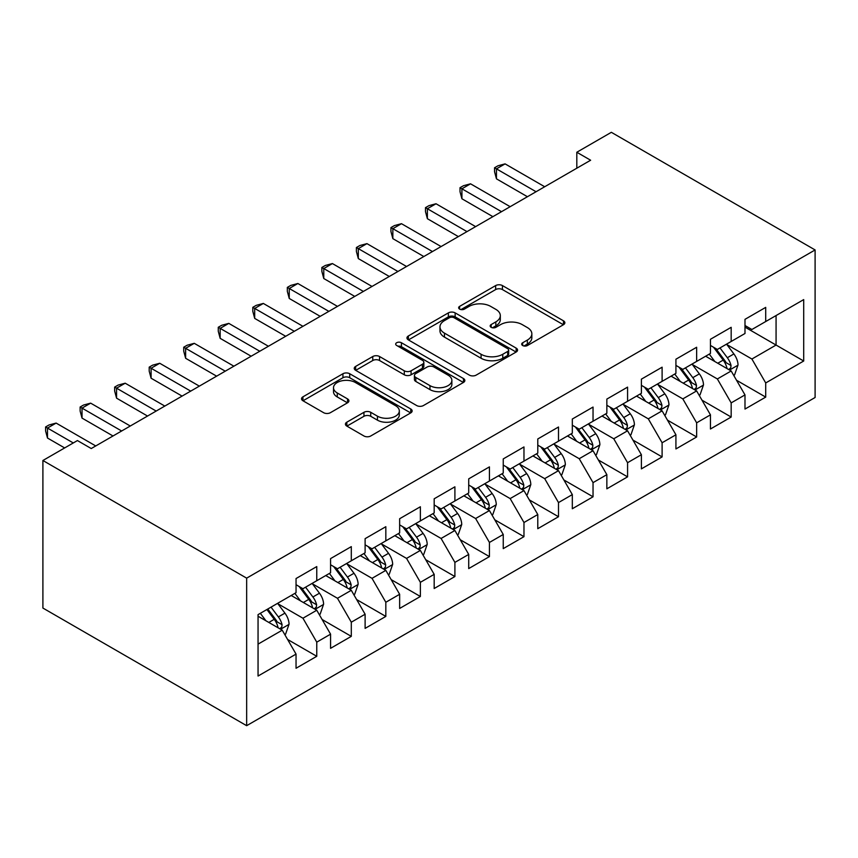 <?xml version="1.0" encoding="UTF-8"?>
<svg xmlns="http://www.w3.org/2000/svg" width="858" height="858" viewBox="0 0 858 858"><rect width="100%" height="100%" fill="white"/><g stroke="black" fill="none" stroke-linecap="round" stroke-linejoin="round"><path stroke-width="1.29" d="M522.683 345.517A3.357 1.941 0 0 0 527.434 345.517L563.449 324.721A4.794 2.767 0 0 0 564.854 322.758A4.794 2.767 0 0 0 563.449 320.806L502.434 285.575A4.794 2.767 0 0 0 495.656 285.575L459.631 306.37A3.357 1.941 0 0 0 458.655 307.743A3.357 1.941 0 0 0 459.631 309.116A3.357 1.941 0 0 0 464.382 309.116L469.047 306.424A15.337 8.859 0 0 1 490.733 306.424L495.827 309.352A15.337 8.859 0 0 1 500.311 315.615A15.337 8.859 0 0 1 495.827 321.879L491.162 324.571A3.357 1.941 0 0 0 490.175 325.943A3.357 1.941 0 0 0 491.162 327.316A3.357 1.941 0 0 0 495.903 327.316L500.568 324.624A15.337 8.859 0 0 1 522.265 324.624L527.348 327.563A15.337 8.859 0 0 1 531.842 333.816A15.337 8.859 0 0 1 527.348 340.079L522.683 342.771A3.357 1.941 0 0 0 521.707 344.144A3.357 1.941 0 0 0 522.683 345.517L522.683 342.771M346.836 422.179A4.794 2.767 0 0 0 345.431 424.142A4.794 2.767 0 0 0 346.836 426.094L363.953 435.982A4.794 2.767 0 0 0 370.742 435.982L410.735 412.891A4.794 2.767 0 0 0 412.14 410.928A4.794 2.767 0 0 0 410.735 408.976L349.721 373.745A4.794 2.767 0 0 0 342.943 373.745L302.938 396.836A4.794 2.767 0 0 0 301.533 398.798A4.794 2.767 0 0 0 302.938 400.75L323.616 412.687A4.794 2.767 0 0 0 330.394 412.687L347.522 402.81A4.794 2.767 0 0 0 348.916 400.847A4.794 2.767 0 0 0 347.522 398.895L337.258 392.975A12.827 7.4 0 0 1 333.505 387.741A12.827 7.4 0 0 1 341.42 380.898A12.827 7.4 0 0 1 355.394 382.507L395.57 405.695A12.827 7.4 0 0 1 399.324 410.928A12.827 7.4 0 0 1 391.409 417.771A12.827 7.4 0 0 1 377.434 416.162L370.742 412.301A4.794 2.767 0 0 0 363.953 412.301L346.836 422.179L346.836 426.094M42.9 460.499L246.654 578.142L246.654 725.686L42.9 608.054L42.9 460.499L77.434 440.562L91.248 448.541L590.626 160.232L576.812 152.252L576.812 168.2M576.812 152.252L611.346 132.314L815.1 249.946L246.654 578.142M469.38 375.118A4.794 2.767 0 0 0 476.158 375.118L516.162 352.027A4.794 2.767 0 0 0 517.567 350.064A4.794 2.767 0 0 0 516.162 348.112L455.148 312.88A4.794 2.767 0 0 0 448.369 312.88L408.365 335.971A4.794 2.767 0 0 0 406.96 337.934A4.794 2.767 0 0 0 408.365 339.886L469.38 375.118M398.015 346.235A3.357 1.941 0 0 1 401.415 346.718L401.415 342.728L463.449 378.539A4.794 2.767 0 0 1 464.854 380.502A4.794 2.767 0 0 1 463.449 382.454L423.444 405.544A4.794 2.767 0 0 1 416.666 405.544L355.652 370.324L355.652 366.409A4.794 2.767 0 0 0 354.247 368.361A4.794 2.767 0 0 0 355.652 370.324M355.652 366.409L372.769 356.52A4.794 2.767 0 0 1 379.547 356.52L404.3 370.806A4.794 2.767 0 0 0 411.079 370.806L422.436 364.253A4.794 2.767 0 0 0 423.841 362.301A4.794 2.767 0 0 0 422.436 360.339L396.675 345.463A3.357 1.941 0 0 1 395.688 344.09A3.357 1.941 0 0 1 397.758 342.31A3.357 1.941 0 0 1 401.415 342.728M246.654 725.686L815.1 397.501L815.1 249.946M744.991 327.113L776.072 345.055L776.072 315.551L803.699 299.603L765.711 321.536L765.711 307.379L744.991 319.337L744.991 333.494L731.177 341.473L731.177 327.316L710.456 339.275L710.456 353.432L696.642 361.411L696.642 347.254L675.922 359.212L675.922 373.369L662.108 381.349L662.108 367.192L641.387 379.15L641.387 393.307L627.573 401.287L627.573 387.13L606.853 399.088L606.853 413.245L593.039 421.224L593.039 407.067L572.318 419.026L572.318 433.183L558.504 441.162L558.504 427.005L537.784 438.964L537.784 453.121L523.97 461.1L523.97 446.943L503.249 458.912L503.249 473.069L489.435 481.038L489.435 466.881L468.715 478.85L468.715 493.007L454.901 500.975L454.901 486.818L434.18 498.788L434.18 512.945L420.366 520.913L420.366 506.756L399.646 518.725L399.646 532.882L385.832 540.851L385.832 526.694L365.111 538.663L365.111 552.82L351.297 560.789L351.297 546.632L330.577 558.601L330.577 572.758L316.763 580.727L316.763 566.58L296.042 578.539L296.042 592.696L258.054 614.628L258.054 676.04L296.042 654.107L282.228 630.18L258.054 616.226M803.699 299.603L803.699 361.014L765.711 382.947L751.898 359.019L726.865 344.562M736.529 380.255L765.711 397.104L765.711 382.947M765.711 397.104L744.991 409.062L744.991 394.905L731.177 402.885L717.363 378.957L692.331 364.5M701.994 400.193L731.177 417.042L731.177 402.885M731.177 417.042L710.456 429L710.456 414.843L696.642 422.822L682.829 398.895L657.796 384.438M667.46 420.13L696.642 436.979L696.642 422.822M696.642 436.979L675.922 448.938L675.922 434.781L662.108 442.76L648.294 418.833L623.262 404.375M632.925 440.068L662.108 456.917L662.108 442.76M662.108 456.917L641.387 468.876L641.387 454.719L627.573 462.698L613.76 438.77L588.727 424.313M598.391 460.006L627.573 476.855L627.573 462.698M627.573 476.855L606.853 488.813L606.853 474.656L593.039 482.636L579.225 458.708L554.193 444.251M563.856 479.944L593.039 496.793L593.039 482.636M593.039 496.793L572.318 508.751L572.318 494.594L558.504 502.574L544.691 478.646L519.658 464.189M529.322 499.882L558.504 516.731L558.504 502.574M558.504 516.731L537.784 528.689L537.784 514.532L523.97 522.511L510.156 498.584L485.124 484.126M494.787 519.819L523.97 536.668L523.97 522.511M523.97 536.668L503.249 548.627L503.249 534.48L489.435 542.449L475.622 518.522L450.579 504.064M460.253 539.757L489.435 556.606L489.435 542.449M489.435 556.606L468.715 568.575L468.715 554.418L454.901 562.387L441.087 538.459L416.044 524.002M425.718 559.695L454.901 576.544L454.901 562.387M454.901 576.544L434.18 588.513L434.18 574.356L420.366 582.325L406.553 558.397L381.51 543.951M391.184 579.633L420.366 596.482L420.366 582.325M420.366 596.482L399.646 608.451L399.646 594.294L385.832 602.262L372.018 578.335L346.975 563.888M356.649 599.57L385.832 616.419L385.832 602.262M385.832 616.419L365.111 628.388L365.111 614.231L351.297 622.2L337.484 598.283L312.441 583.826M322.115 619.508L351.297 636.357L351.297 622.2M351.297 636.357L330.577 648.326L330.577 634.169L316.763 642.149L302.949 618.221L277.906 603.764M287.58 639.457L316.763 656.295L316.763 642.149M316.763 656.295L296.042 668.264L296.042 654.107M296.042 584.716L302.949 588.706L316.763 580.727M258.054 644.133L282.228 630.18M330.577 564.779L337.484 568.768L351.297 560.789M302.949 618.221L316.763 610.242L291.205 595.484M330.577 634.169L316.763 610.242M365.111 544.841L372.018 548.83L385.832 540.851M337.484 598.283L351.297 590.304L325.74 575.546M365.111 614.231L351.297 590.304M399.646 524.903L406.553 528.893L420.366 520.913M372.018 578.335L385.832 570.366L360.274 555.609M399.646 594.294L385.832 570.366M434.18 504.965L441.087 508.955L454.901 500.975M406.553 558.397L420.366 550.428L394.809 535.671M434.18 574.356L420.366 550.428M468.715 485.027L475.622 489.017L489.435 481.038M441.087 538.459L454.901 530.491L429.343 515.733M468.715 554.418L454.901 530.491M503.249 465.09L510.156 469.079L523.97 461.1M475.622 518.522L489.435 510.553L463.878 495.795M503.249 534.48L489.435 510.553M537.784 445.152L544.691 449.142L558.504 441.162M510.156 498.584L523.97 490.615L498.412 475.858M537.784 514.532L523.97 490.615M572.318 425.214L579.225 429.204L593.039 421.224M544.691 478.646L558.504 470.667L532.947 455.92M572.318 494.594L558.504 470.667M606.853 405.276L613.76 409.266L627.573 401.287M579.225 458.708L593.039 450.729L567.481 435.982M606.853 474.656L593.039 450.729M641.387 385.339L648.294 389.317L662.108 381.349M613.76 438.77L627.573 430.791L602.016 416.044M641.387 454.719L627.573 430.791M675.922 365.401L682.829 369.38L696.642 361.411M648.294 418.833L662.108 410.853L636.55 396.106M675.922 434.781L662.108 410.853M710.456 345.452L717.363 349.442L731.177 341.473M682.829 398.895L696.642 390.916L671.085 376.158M710.456 414.843L696.642 390.916M744.991 325.514L751.898 329.504L765.711 321.536M717.363 378.957L731.177 370.978L705.619 356.22M744.991 394.905L731.177 370.978M751.898 359.019L776.072 345.055L803.699 361.014M524.024 345.989L527.348 344.069A15.337 8.859 0 0 0 531.842 337.805L531.842 333.816M500.311 315.615L500.311 319.605A15.337 8.859 0 0 1 495.827 325.868L492.503 327.788M563.384 324.753L502.434 289.564A4.794 2.767 0 0 0 495.656 289.564L460.982 309.588M516.098 352.059L455.148 316.87A4.794 2.767 0 0 0 448.369 316.87L408.429 339.929M507.689 351.437A3.357 1.941 0 0 0 508.665 350.064A3.357 1.941 0 0 0 507.689 348.691L454.129 317.771A3.357 1.941 0 0 0 449.377 317.771L444.465 320.613A15.337 8.859 0 0 0 439.972 326.877A15.337 8.859 0 0 0 444.465 333.14L481.081 354.268A15.337 8.859 0 0 0 502.767 354.268L507.689 351.437L507.689 355.426A3.357 1.941 0 0 0 508.665 354.054L508.665 350.064M439.972 326.877L439.972 330.856A15.337 8.859 0 0 0 444.465 337.119L444.465 333.14M507.689 355.426L502.767 358.258A15.337 8.859 0 0 1 481.081 358.258L444.465 337.119M355.716 370.356L372.769 360.51L372.769 356.52M423.841 362.301L423.841 366.28A4.794 2.767 0 0 1 422.436 368.243L411.079 374.796A4.794 2.767 0 0 1 404.3 374.796L379.547 360.51A4.794 2.767 0 0 0 372.769 360.51M401.415 346.718L463.384 382.496M429.976 385.639A12.827 7.4 0 0 0 443.951 387.237A12.827 7.4 0 0 0 451.866 380.405A12.827 7.4 0 0 0 448.112 375.161L433.955 366.999A4.794 2.767 0 0 0 427.177 366.999L415.819 373.552A4.794 2.767 0 0 0 414.414 375.504A4.794 2.767 0 0 0 415.819 377.466L429.976 385.639L429.976 389.618A12.827 7.4 0 0 0 443.951 391.227A12.827 7.4 0 0 0 451.866 384.384L451.866 380.405M414.414 375.504L414.414 379.493A4.794 2.767 0 0 0 415.819 381.456L415.819 377.466M429.976 389.618L415.819 381.456M399.324 410.928L399.324 414.918A12.827 7.4 0 0 1 391.409 421.761A12.827 7.4 0 0 1 377.434 420.152L370.742 416.291A4.794 2.767 0 0 0 363.953 416.291L346.9 426.136M333.505 387.741L333.505 391.731A12.827 7.4 0 0 0 337.258 396.964L337.258 392.975M347.458 402.842L337.258 396.964M410.671 412.923L349.721 377.734A4.794 2.767 0 0 0 342.943 377.734L303.003 400.793M733.74 375.407L734.566 374.925L738.019 364.961A12.945 7.475 -120 0 0 733.89 353.936L726.554 344.144M714.864 361.561L709.287 354.107M706.67 356.831L706.037 355.984M728.742 369.573L730.748 367.771L731.027 365.508A12.945 7.475 -120 0 0 727.327 357.722L719.991 347.93M715.797 348.541L724.86 360.639A6.596 3.807 60 0 1 726.061 362.644L731.027 365.508M713.524 347.222L723.176 360.113A12.945 7.475 60 0 1 726.887 367.9L727.144 368.65M536.057 191.731L496.45 168.865L505.083 163.878L544.691 186.744M527.423 196.718L496.45 178.829L496.45 168.865L494.551 167.76L498.005 165.766L505.083 163.878M496.45 178.829L494.551 171.75L494.551 167.76M699.206 395.345L700.031 394.862L703.485 384.899A12.945 7.475 -120 0 0 699.356 373.874L692.02 364.082M680.33 381.499L674.753 374.045M672.136 376.769L671.503 375.922M694.208 389.511L696.213 387.709L696.492 385.446A12.945 7.475 -120 0 0 692.792 377.659L685.456 367.868M681.263 368.479L690.325 380.577A6.596 3.807 60 0 1 691.527 382.582L696.492 385.446M678.989 367.17L688.642 380.051A12.945 7.475 60 0 1 692.352 387.837L692.61 388.588M664.671 415.283L665.497 414.8L668.95 404.837A12.945 7.475 -120 0 0 664.821 393.811L657.485 384.019M645.784 401.437L640.218 393.994M637.601 396.707L636.968 395.86M659.673 409.448L661.679 407.647L661.958 405.384A12.945 7.475 -120 0 0 658.258 397.597L650.922 387.805M646.728 388.417L655.791 400.514A6.596 3.807 60 0 1 656.992 402.52L661.958 405.384M644.455 387.108L654.107 399.989A12.945 7.475 60 0 1 657.818 407.775L658.075 408.526M501.522 211.669L461.915 188.803L470.549 183.816L510.156 206.681M492.889 216.656L461.915 198.766L461.915 188.803L460.017 187.698L463.47 185.714L470.549 183.816M461.915 198.766L460.017 191.688L460.017 187.698M466.988 231.606L427.381 208.741L436.014 203.754L475.622 226.619M458.354 236.594L427.381 218.704L427.381 208.741L425.482 207.647L428.936 205.652L436.014 203.754M427.381 218.704L425.482 211.626L425.482 207.647M630.126 435.221L630.962 434.738L634.416 424.774A12.945 7.475 -120 0 0 630.287 413.749L622.94 403.957M611.25 421.375L605.673 413.931M603.067 416.645L602.434 415.798M625.139 429.386L627.144 427.584L627.423 425.321A12.945 7.475 -120 0 0 623.723 417.535L616.387 407.743M612.194 408.354L621.256 420.452A6.596 3.807 60 0 1 622.458 422.458L627.423 425.321M609.92 407.046L619.573 419.937A12.945 7.475 60 0 1 623.283 427.713L623.541 428.464M595.591 455.158L596.428 454.686L599.881 444.712A12.945 7.475 -120 0 0 595.752 433.687L588.406 423.895M576.715 441.312L571.138 433.869M568.532 436.583L567.899 435.735M590.604 449.324L592.61 447.522L592.889 445.259A12.945 7.475 -120 0 0 589.189 437.483L581.853 427.681M577.659 428.292L586.722 440.39A6.596 3.807 60 0 1 587.923 442.396L592.889 445.259M575.386 426.984L585.038 439.875A12.945 7.475 60 0 1 588.749 447.651L589.006 448.402M432.453 251.544L392.846 228.678L401.48 223.691L441.087 246.557M423.82 256.531L392.846 238.642L392.846 228.678L390.948 227.584L394.401 225.59L401.48 223.691M392.846 238.642L390.948 231.563L390.948 227.584M397.919 271.482L358.312 248.616L366.945 243.629L406.553 266.495M389.285 276.469L358.312 258.58L358.312 248.616L356.402 247.522L359.856 245.527L366.945 243.629M358.312 258.58L356.402 251.512L356.402 247.522M561.057 475.096L561.893 474.624L565.347 464.65A12.945 7.475 -120 0 0 561.207 453.625L553.871 443.833M542.181 461.25L536.604 453.807M533.998 456.52L533.365 455.673M556.07 469.262L558.075 467.46L558.354 465.197A12.945 7.475 -120 0 0 554.654 457.421L547.318 447.619M543.125 448.23L552.187 460.328A6.596 3.807 60 0 1 553.389 462.333L558.354 465.197M540.851 446.921L550.504 459.813A12.945 7.475 60 0 1 554.214 467.599L554.472 468.339M363.384 291.42L323.777 268.554L332.411 263.567L372.018 286.443M354.751 296.407L323.777 278.528L323.777 268.554L321.868 267.46L325.321 265.465L332.411 263.567M323.777 278.528L321.868 271.45L321.868 267.46M526.522 495.034L527.359 494.562L530.812 484.588A12.945 7.475 -120 0 0 526.673 473.562L519.337 463.77M507.646 481.188L502.069 473.745M499.463 476.458L498.83 475.611M521.535 489.199L523.541 487.398L523.82 485.135A12.945 7.475 -120 0 0 520.12 477.359L512.784 467.567M508.59 468.168L517.653 480.266A6.596 3.807 60 0 1 518.854 482.271L523.82 485.135M506.317 466.859L515.969 479.751A12.945 7.475 60 0 1 519.68 487.537L519.937 488.277M328.85 311.357L289.243 288.492L297.876 283.505L337.484 306.381M320.216 316.345L289.243 298.466L289.243 288.492L287.333 287.398L290.787 285.403L297.876 283.505M289.243 298.466L287.333 291.388L287.333 287.398M491.988 514.972L492.824 514.5L496.267 504.525A12.945 7.475 -120 0 0 492.138 493.511L484.802 483.708M473.112 501.126L467.535 493.682M464.929 496.396L464.296 495.549M487.001 509.137L489.006 507.335L489.285 505.083A12.945 7.475 -120 0 0 485.585 497.297L478.249 487.505M474.056 488.116L483.118 500.203A6.596 3.807 60 0 1 484.32 502.209L489.285 505.083M471.782 486.797L481.435 499.688A12.945 7.475 60 0 1 485.145 507.475L485.403 508.226M294.315 331.295L254.697 308.43L263.331 303.442L302.949 326.319M285.682 336.282L254.697 318.404L254.697 308.43L252.799 307.336L256.252 305.341L263.331 303.442M254.697 318.404L252.799 311.325L252.799 307.336M457.453 534.909L458.29 534.437L461.733 524.463A12.945 7.475 -120 0 0 457.604 513.449L450.268 503.646M438.577 521.063L433 513.62M430.394 516.344L429.761 515.497M452.466 529.075L454.472 527.273L454.751 525.021A12.945 7.475 -120 0 0 451.051 517.235L443.715 507.443M439.521 508.054L448.584 520.141A6.596 3.807 60 0 1 449.785 522.147L454.751 525.021M437.248 506.735L446.9 519.626A12.945 7.475 60 0 1 450.611 527.413L450.868 528.163M259.781 351.244L220.163 328.367L228.796 323.38L268.415 346.257M251.147 356.22L220.163 338.342L220.163 328.367L218.264 327.273L221.718 325.279L228.796 323.38M220.163 338.342L218.264 331.263L218.264 327.273M422.919 554.847L423.755 554.375L427.198 544.401A12.945 7.475 -120 0 0 423.069 533.386L415.733 523.595M404.043 541.001L398.466 533.558M395.86 536.282L395.227 535.435M417.932 549.013L419.937 547.211L420.216 544.959A12.945 7.475 -120 0 0 416.516 537.172L409.169 527.38M404.987 527.992L414.049 540.079A6.596 3.807 60 0 1 415.251 542.084L420.216 544.959M402.713 526.673L412.366 539.564A12.945 7.475 60 0 1 416.076 547.35L416.334 548.101M225.246 371.182L185.628 348.305L194.262 343.329L233.88 366.194M216.613 376.158L185.628 358.279L185.628 348.305L183.73 347.211L187.183 345.216L194.262 343.329M185.628 358.279L183.73 351.201L183.73 347.211M388.384 574.796L389.221 574.313L392.664 564.339A12.945 7.475 -120 0 0 388.535 553.324L381.199 543.532M369.508 560.939L363.931 553.496M361.325 556.22L360.692 555.373M383.397 568.961L385.392 567.149L385.682 564.896A12.945 7.475 -120 0 0 381.971 557.11L374.635 547.318M370.452 547.93L379.515 560.027A6.596 3.807 60 0 1 380.716 562.022L385.682 564.896M368.179 546.61L377.831 559.502A12.945 7.475 60 0 1 381.531 567.288L381.799 568.039M190.712 391.119L151.094 368.243L159.727 363.266L199.346 386.132M182.078 396.096L151.094 378.217L151.094 368.243L149.195 367.149L152.649 365.154L159.727 363.266M151.094 378.217L149.195 371.139L149.195 367.149M353.85 594.733L354.676 594.251L358.129 584.277A12.945 7.475 -120 0 0 354 573.262L346.664 563.47M334.974 580.877L329.397 573.434M326.791 576.158L326.158 575.31M348.863 588.899L350.858 587.087L351.147 584.834A12.945 7.475 -120 0 0 347.436 577.048L340.1 567.256M335.918 567.867L344.98 579.965A6.596 3.807 60 0 1 346.182 581.96L351.147 584.834M333.644 566.548L343.297 579.44A12.945 7.475 60 0 1 346.997 587.226L347.265 587.977M156.177 411.057L116.559 388.181L125.193 383.204L164.811 406.07M147.544 416.044L116.559 398.155L116.559 388.181L114.661 387.087L118.114 385.092L125.193 383.204M116.559 398.155L114.661 391.076L114.661 387.087M319.315 614.671L320.141 614.189L323.595 604.214A12.945 7.475 -120 0 0 319.466 593.2L312.13 583.408M300.439 600.815L294.862 593.371M292.256 596.095L291.623 595.248M314.318 608.837L316.323 607.024L316.613 604.772A12.945 7.475 -120 0 0 312.902 596.986L305.566 587.194M301.383 587.805L310.446 599.903A6.596 3.807 60 0 1 311.636 601.898L316.613 604.772M299.11 586.486L308.762 599.377A12.945 7.475 60 0 1 312.462 607.164L312.73 607.914M121.643 430.995L82.025 408.118L90.658 403.142L130.277 426.008M113.009 435.982L82.025 418.093L82.025 408.118L80.126 407.024L83.58 405.03L90.658 403.142M82.025 418.093L80.126 411.014L80.126 407.024M284.781 634.609L285.607 634.126L289.06 624.163A12.945 7.475 -120 0 0 284.931 613.138L277.595 603.346M265.905 620.752L260.328 613.309M279.783 628.775L281.789 626.973L282.078 624.71A12.945 7.475 -120 0 0 278.367 616.923L271.031 607.132M267.793 609.008L275.911 619.841A6.596 3.807 60 0 1 277.102 621.835L282.078 624.71M266.892 609.523L274.228 619.315A12.945 7.475 60 0 1 277.928 627.101L278.196 627.852M73.295 442.953L47.49 428.067L56.124 423.08L95.742 445.946M64.661 447.94L47.49 438.03L47.49 428.067L45.592 426.962L49.045 424.967L56.124 423.08M47.49 438.03L45.592 430.952L45.592 426.962M527.348 344.069L527.348 340.079M491.162 327.316L491.162 324.571M495.827 325.868L495.827 321.879M459.631 309.116L459.631 306.37M495.656 289.564L495.656 285.575M502.434 289.564L502.434 285.575M563.449 324.721L563.449 320.806M408.365 339.886L408.365 335.971M448.369 316.87L448.369 312.88M455.148 316.87L455.148 312.88M516.162 352.027L516.162 348.112M481.081 358.258L481.081 354.268M502.767 358.258L502.767 354.268M379.547 360.51L379.547 356.52M404.3 374.796L404.3 370.806M411.079 374.796L411.079 370.806M422.436 368.243L422.436 364.253M463.449 382.454L463.449 378.539M363.953 416.291L363.953 412.301M370.742 416.291L370.742 412.301M377.434 420.152L377.434 416.162M347.522 402.81L347.522 398.895M302.938 400.75L302.938 396.836M342.943 377.734L342.943 373.745M349.721 377.734L349.721 373.745M410.735 412.891L410.735 408.976M729.557 370.045L737.934 365.208M727.327 357.722L733.89 353.936M717.771 363.234L723.176 360.113M695.023 389.982L703.399 385.145M692.792 377.659L699.356 373.874M683.236 383.172L688.642 380.051M660.488 409.92L668.865 405.083M658.258 397.597L664.821 393.811M648.702 403.121L654.107 399.989M625.954 429.858L634.33 425.021M623.723 417.535L630.287 413.749M614.167 423.058L619.573 419.937M591.419 449.796L599.796 444.959M589.189 437.483L595.752 433.687M579.633 442.996L585.038 439.875M556.885 469.734L565.261 464.897M554.654 457.421L561.207 453.625M545.098 462.934L550.504 459.813M522.35 489.671L530.727 484.834M520.12 477.359L526.673 473.562M510.564 482.872L515.969 479.751M487.816 509.609L496.192 504.772M485.585 497.297L492.138 493.511M476.029 502.809L481.435 499.688M453.281 529.547L461.658 524.721M451.051 517.235L457.604 513.449M441.495 522.747L446.9 519.626M418.747 549.485L427.123 544.658M416.516 537.172L423.069 533.386M406.96 542.685L412.366 539.564M384.212 569.422L392.578 564.596M381.971 557.11L388.535 553.324M372.426 562.623L377.831 559.502M349.678 589.371L358.043 584.534M347.436 577.048L354 573.262M337.891 582.561L343.297 579.44M315.143 609.309L323.509 604.472M312.902 596.986L319.466 593.2M303.357 602.498L308.762 599.377M280.609 629.246L288.974 624.41M278.367 616.923L284.931 613.138M268.822 622.436L274.228 619.315"/></g></svg>
